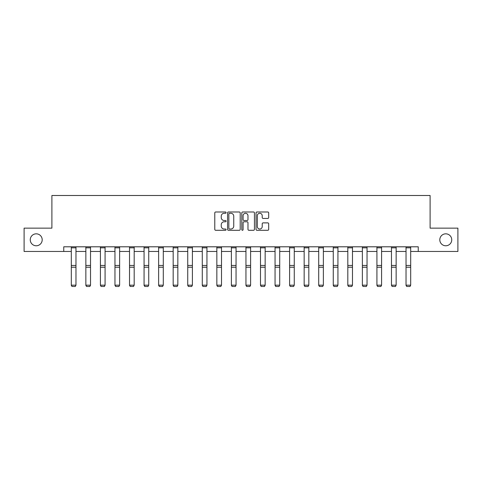 <?xml version="1.0" encoding="UTF-8"?>
<svg xmlns="http://www.w3.org/2000/svg" width="482" height="482" viewBox="0 0 482 482"><rect width="100%" height="100%" fill="white"/><g stroke="black" fill="none" stroke-linecap="round" stroke-linejoin="round"><path stroke-width="0.72" d="M226.076 212.628A0.639 0.639 0 0 0 225.431 211.99L215.701 211.99A0.916 0.916 0 0 0 214.785 212.905L214.785 229.384A0.916 0.916 0 0 0 215.701 230.3L225.431 230.3A0.639 0.639 0 0 0 226.076 229.661A0.639 0.639 0 0 0 225.431 229.022L224.172 229.022A2.928 2.928 0 0 1 221.244 226.088L221.244 224.714A2.928 2.928 0 0 1 224.172 221.786L225.431 221.786A0.639 0.639 0 0 0 226.076 221.148A0.639 0.639 0 0 0 225.431 220.503L224.172 220.503A2.928 2.928 0 0 1 221.244 217.575L221.244 216.201A2.928 2.928 0 0 1 224.172 213.273L225.431 213.273A0.639 0.639 0 0 0 226.076 212.628M439.801 239.801A5.971 5.971 0 0 0 445.772 245.772A5.971 5.971 0 0 0 451.742 239.801A5.971 5.971 0 0 0 445.772 233.83A5.971 5.971 0 0 0 439.801 239.801M30.258 239.801A5.971 5.971 0 0 0 36.228 245.772A5.971 5.971 0 0 0 42.199 239.801A5.971 5.971 0 0 0 36.228 233.83A5.971 5.971 0 0 0 30.258 239.801M267.763 218.442A0.916 0.916 0 0 0 268.679 217.527L268.679 212.905A0.916 0.916 0 0 0 267.763 211.99L256.954 211.99A0.916 0.916 0 0 0 256.038 212.905L256.038 229.384A0.916 0.916 0 0 0 256.954 230.3L267.763 230.3A0.916 0.916 0 0 0 268.679 229.384L268.679 223.799A0.916 0.916 0 0 0 267.763 222.883L263.136 222.883A0.916 0.916 0 0 0 262.22 223.799L262.22 226.57A2.452 2.452 0 0 1 259.774 229.022A2.452 2.452 0 0 1 257.322 226.57L257.322 215.719A2.452 2.452 0 0 1 259.774 213.273A2.452 2.452 0 0 1 262.22 215.719L262.22 217.527A0.916 0.916 0 0 0 263.136 218.442L267.763 218.442M63.751 251.465L24.1 251.465L24.1 228.143L51.899 228.143L51.899 195.493L430.101 195.493L430.101 228.143L457.9 228.143L457.9 251.465L418.249 251.465L418.249 246.802L63.751 246.802L63.751 251.465L71.306 251.465M240.199 212.905A0.916 0.916 0 0 0 239.283 211.99L228.48 211.99A0.916 0.916 0 0 0 227.564 212.905L227.564 229.384A0.916 0.916 0 0 0 228.48 230.3L239.283 230.3A0.916 0.916 0 0 0 240.199 229.384L240.199 212.905M242.717 211.99L253.52 211.99A0.916 0.916 0 0 1 254.436 212.905L254.436 229.384A0.916 0.916 0 0 1 253.52 230.3L248.899 230.3A0.916 0.916 0 0 1 247.983 229.384L247.983 222.702A0.916 0.916 0 0 0 247.067 221.786L244 221.786A0.916 0.916 0 0 0 243.085 222.702L243.085 229.661A0.639 0.639 0 0 1 242.44 230.3A0.639 0.639 0 0 1 241.801 229.661L241.801 212.905A0.916 0.916 0 0 1 242.717 211.99M75.969 251.465L85.856 251.465M90.526 251.465L100.413 251.465M105.076 251.465L114.963 251.465M119.626 251.465L129.519 251.465M134.183 251.465L144.07 251.465M148.733 251.465L158.626 251.465M163.29 251.465L173.177 251.465M177.84 251.465L187.733 251.465M192.396 251.465L202.283 251.465M206.947 251.465L216.84 251.465M221.503 251.465L231.39 251.465M236.053 251.465L245.947 251.465M250.61 251.465L260.497 251.465M265.16 251.465L275.053 251.465M279.717 251.465L289.604 251.465M294.267 251.465L304.16 251.465M308.823 251.465L318.71 251.465M323.374 251.465L333.267 251.465M337.93 251.465L347.817 251.465M352.481 251.465L362.374 251.465M367.037 251.465L376.924 251.465M381.587 251.465L391.474 251.465M396.144 251.465L406.031 251.465M410.694 251.465L418.249 251.465M229.486 213.273A0.639 0.639 0 0 0 228.842 213.912L228.842 228.378A0.639 0.639 0 0 0 229.486 229.022L230.812 229.022A2.928 2.928 0 0 0 233.746 226.088L233.746 216.201A2.928 2.928 0 0 0 230.812 213.273L229.486 213.273M247.983 215.767A2.452 2.452 0 0 0 245.531 213.315A2.452 2.452 0 0 0 243.085 215.767L243.085 219.587A0.916 0.916 0 0 0 244 220.503L247.067 220.503A0.916 0.916 0 0 0 247.983 219.587L247.983 215.767M71.306 285.35L72.005 286.507L71.306 285.181L75.969 285.181L75.27 286.507L72.005 286.441L75.27 286.507M75.969 247.82L71.306 247.82L71.306 246.82L75.969 246.82L75.969 285.181L75.27 286.441M71.306 247.82L71.306 285.181L72.005 286.441M85.856 285.35L86.555 286.507L85.856 285.181L90.526 285.181L89.821 286.507L86.555 286.441L89.821 286.507M100.413 285.35L101.112 286.507L100.413 285.181L105.076 285.181L104.377 286.507L101.112 286.441L104.377 286.507M90.526 247.82L85.856 247.82L85.856 246.82L90.526 246.82L90.526 285.181L89.821 286.441M85.856 247.82L85.856 285.181L86.555 286.441M105.076 247.82L100.413 247.82L100.413 246.82L105.076 246.82L105.076 285.181L104.377 286.441M100.413 247.82L100.413 285.181L101.112 286.441M114.963 285.35L115.662 286.507L114.963 285.181L119.626 285.181L118.927 286.507L115.662 286.441L118.927 286.507M129.519 285.35L130.218 286.507L129.519 285.181L134.183 285.181L133.484 286.507L130.218 286.441L133.484 286.507M144.07 285.35L144.769 286.507L144.07 285.181L148.733 285.181L148.034 286.507L144.769 286.441L148.034 286.507M119.626 247.82L114.963 247.82L114.963 246.82L119.626 246.82L119.626 285.181L118.927 286.441M114.963 247.82L114.963 285.181L115.662 286.441M134.183 247.82L129.519 247.82L129.519 246.82L134.183 246.82L134.183 285.181L133.484 286.441M129.519 247.82L129.519 285.181L130.218 286.441M148.733 247.82L144.07 247.82L144.07 246.82L148.733 246.82L148.733 285.181L148.034 286.441M144.07 247.82L144.07 285.181L144.769 286.441M158.626 285.35L159.325 286.507L158.626 285.181L163.29 285.181L162.591 286.507L159.325 286.441L162.591 286.507M163.29 247.82L158.626 247.82L158.626 246.82L163.29 246.82L163.29 285.181L162.591 286.441M158.626 247.82L158.626 285.181L159.325 286.441M173.177 285.35L173.875 286.507L173.177 285.181L177.84 285.181L177.141 286.507L173.875 286.441L177.141 286.507M177.84 247.82L173.177 247.82L173.177 246.82L177.84 246.82L177.84 285.181L177.141 286.441M173.177 247.82L173.177 285.181L173.875 286.441M187.733 285.35L188.432 286.507L187.733 285.181L192.396 285.181L191.697 286.507L188.432 286.441L191.697 286.507M192.396 247.82L187.733 247.82L187.733 246.82L192.396 246.82L192.396 285.181L191.697 286.441M187.733 247.82L187.733 285.181L188.432 286.441M202.283 285.35L202.982 286.507L202.283 285.181L206.947 285.181L206.248 286.507L202.982 286.441L206.248 286.507M206.947 247.82L202.283 247.82L202.283 246.82L206.947 246.82L206.947 285.181L206.248 286.441M202.283 247.82L202.283 285.181L202.982 286.441M216.84 285.35L217.539 286.507L216.84 285.181L221.503 285.181L220.804 286.507L217.539 286.441L220.804 286.507M221.503 247.82L216.84 247.82L216.84 246.82L221.503 246.82L221.503 285.181L220.804 286.441M216.84 247.82L216.84 285.181L217.539 286.441M231.39 285.35L232.089 286.507L231.39 285.181L236.053 285.181L235.355 286.507L232.089 286.441L235.355 286.507M236.053 247.82L231.39 247.82L231.39 246.82L236.053 246.82L236.053 285.181L235.355 286.441M231.39 247.82L231.39 285.181L232.089 286.441M245.947 285.35L246.645 286.507L245.947 285.181L250.61 285.181L249.911 286.507L246.645 286.441L249.911 286.507M250.61 247.82L245.947 247.82L245.947 246.82L250.61 246.82L250.61 285.181L249.911 286.441M245.947 247.82L245.947 285.181L246.645 286.441M260.497 285.35L261.196 286.507L260.497 285.181L265.16 285.181L264.461 286.507L261.196 286.441L264.461 286.507M265.16 247.82L260.497 247.82L260.497 246.82L265.16 246.82L265.16 285.181L264.461 286.441M260.497 247.82L260.497 285.181L261.196 286.441M275.053 285.35L275.752 286.507L275.053 285.181L279.717 285.181L279.018 286.507L275.752 286.441L279.018 286.507M279.717 247.82L275.053 247.82L275.053 246.82L279.717 246.82L279.717 285.181L279.018 286.441M275.053 247.82L275.053 285.181L275.752 286.441M289.604 285.35L290.303 286.507L289.604 285.181L294.267 285.181L293.568 286.507L290.303 286.441L293.568 286.507M294.267 247.82L289.604 247.82L289.604 246.82L294.267 246.82L294.267 285.181L293.568 286.441M289.604 247.82L289.604 285.181L290.303 286.441M304.16 285.35L304.859 286.507L304.16 285.181L308.823 285.181L308.125 286.507L304.859 286.441L308.125 286.507M308.823 247.82L304.16 247.82L304.16 246.82L308.823 246.82L308.823 285.181L308.125 286.441M304.16 247.82L304.16 285.181L304.859 286.441M318.71 285.35L319.409 286.507L318.71 285.181L323.374 285.181L322.675 286.507L319.409 286.441L322.675 286.507M323.374 247.82L318.71 247.82L318.71 246.82L323.374 246.82L323.374 285.181L322.675 286.441M318.71 247.82L318.71 285.181L319.409 286.441M333.267 285.35L333.966 286.507L333.267 285.181L337.93 285.181L337.231 286.507L333.966 286.441L337.231 286.507M337.93 247.82L333.267 247.82L333.267 246.82L337.93 246.82L337.93 285.181L337.231 286.441M333.267 247.82L333.267 285.181L333.966 286.441M347.817 285.35L348.516 286.507L347.817 285.181L352.481 285.181L351.782 286.507L348.516 286.441L351.782 286.507M352.481 247.82L347.817 247.82L347.817 246.82L352.481 246.82L352.481 285.181L351.782 286.441M347.817 247.82L347.817 285.181L348.516 286.441M362.374 285.35L363.073 286.507L362.374 285.181L367.037 285.181L366.338 286.507L363.073 286.441L366.338 286.507M367.037 247.82L362.374 247.82L362.374 246.82L367.037 246.82L367.037 285.181L366.338 286.441M362.374 247.82L362.374 285.181L363.073 286.441M376.924 285.35L377.623 286.507L376.924 285.181L381.587 285.181L380.888 286.507L377.623 286.441L380.888 286.507M381.587 247.82L376.924 247.82L376.924 246.82L381.587 246.82L381.587 285.181L380.888 286.441M376.924 247.82L376.924 285.181L377.623 286.441M391.474 285.35L392.179 286.507L391.474 285.181L396.144 285.181L395.445 286.507L392.179 286.441L395.445 286.507M396.144 247.82L391.474 247.82L391.474 246.82L396.144 246.82L396.144 285.181L395.445 286.441M391.474 247.82L391.474 285.181L392.179 286.441M406.031 285.35L406.73 286.507L406.031 285.181L410.694 285.181L409.995 286.507L406.73 286.441L409.995 286.507M410.694 247.82L406.031 247.82L406.031 246.82L410.694 246.82L410.694 285.181L409.995 286.441M406.031 247.82L406.031 285.181L406.73 286.441M75.969 265.443L71.306 265.443M75.969 267.215L71.306 267.215M90.526 265.443L85.856 265.443M90.526 267.215L85.856 267.215M105.076 265.443L100.413 265.443M105.076 267.215L100.413 267.215M119.626 265.443L114.963 265.443M119.626 267.215L114.963 267.215M134.183 265.443L129.519 265.443M134.183 267.215L129.519 267.215M148.733 265.443L144.07 265.443M148.733 267.215L144.07 267.215M163.29 265.443L158.626 265.443M163.29 267.215L158.626 267.215M177.84 265.443L173.177 265.443M177.84 267.215L173.177 267.215M192.396 265.443L187.733 265.443M192.396 267.215L187.733 267.215M206.947 265.443L202.283 265.443M206.947 267.215L202.283 267.215M221.503 265.443L216.84 265.443M221.503 267.215L216.84 267.215M236.053 265.443L231.39 265.443M236.053 267.215L231.39 267.215M250.61 265.443L245.947 265.443M250.61 267.215L245.947 267.215M265.16 265.443L260.497 265.443M265.16 267.215L260.497 267.215M279.717 265.443L275.053 265.443M279.717 267.215L275.053 267.215M294.267 265.443L289.604 265.443M294.267 267.215L289.604 267.215M308.823 265.443L304.16 265.443M308.823 267.215L304.16 267.215M323.374 265.443L318.71 265.443M323.374 267.215L318.71 267.215M337.93 265.443L333.267 265.443M337.93 267.215L333.267 267.215M352.481 265.443L347.817 265.443M352.481 267.215L347.817 267.215M367.037 265.443L362.374 265.443M367.037 267.215L362.374 267.215M381.587 265.443L376.924 265.443M381.587 267.215L376.924 267.215M396.144 265.443L391.474 265.443M396.144 267.215L391.474 267.215M410.694 265.443L406.031 265.443M410.694 267.215L406.031 267.215"/></g></svg>

